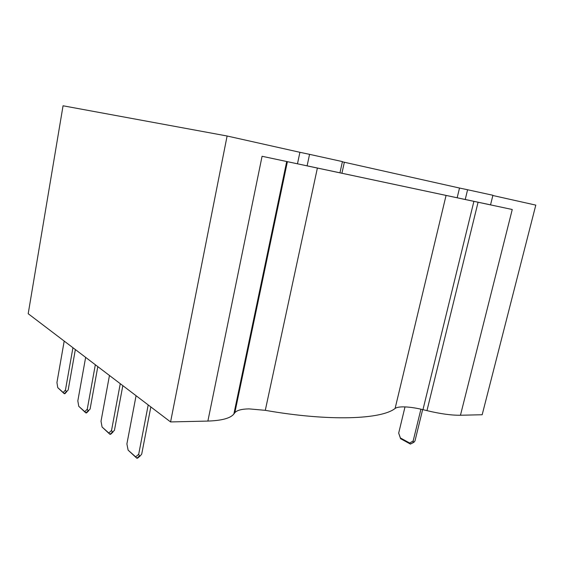 <?xml version="1.0" encoding="UTF-8"?>
<svg xmlns="http://www.w3.org/2000/svg" width="564" height="564" viewBox="0 0 564 564"><rect width="100%" height="100%" fill="white"/><g stroke="black" fill="none" stroke-linecap="round" stroke-linejoin="round"><path stroke-width="0.85" d="M323.186 169.263L307.613 165.999L323.186 169.263M476.876 201.961L462.191 198.888L476.876 201.961M207.876 421.075L262.077 156.277L512.253 209.505L460.457 415.245C451.496 415.372 440.329 413.835 426.962 410.634L422.965 409.654C415.139 407.772 408.392 406.841 402.745 406.87C399.072 406.926 396.527 407.448 395.11 408.435C381.567 419.397 329.411 421.611 265.291 410.331L249.034 408.886C241.611 409.02 236.873 410.303 234.828 412.728L233.87 413.997C230.507 418.234 221.835 420.596 207.876 421.075L170.575 421.935L227.109 136.002L63.055 105.785L28.2 313.718L170.575 421.935M492.858 195.504L535.8 205.113L482.178 414.744L460.457 415.245M405.001 406.898L398.685 433.11L400.391 437.946L409.69 443.029L413.165 440.956L420.927 409.175M413.165 440.956L413.532 442.246L413.99 442.225L410.437 444.087L400.574 438.679L398.685 433.11M413.99 442.225L414.998 440.865L422.647 409.577M413.532 442.246L410.437 444.087L409.69 443.029M400.574 438.679L400.391 437.946M75.35 349.553L68.166 390.034L64.233 393.693L57.761 387.658L63.224 392.516L65.452 390.027L66.214 391.486M72.939 347.72L65.452 390.027M57.761 387.658L56.936 382.554L64.197 341.079M66.89 391.486L64.909 393.693L64.233 393.693L63.224 392.516M97.812 366.628L90.071 409.133L85.862 412.918L78.763 406.313L84.819 411.692L87.265 409.168L88.04 410.677M95.33 364.746L87.265 409.168M78.763 406.313L77.825 400.884L85.643 357.379M88.745 410.67L86.56 412.911L85.862 412.918L84.819 411.692M122.825 385.642L114.436 430.367L109.917 434.301L102.077 427.026L108.824 433.018L111.531 430.452L112.321 432.031M120.266 383.696L111.531 430.452M102.077 427.026L101.012 421.23L109.458 375.483M113.047 432.01L110.643 434.273L109.917 434.301L108.824 433.018M150.835 406.933L141.705 454.133L140.246 455.881L139.491 455.923L136.819 458.215L128.12 450.15L135.677 456.868L138.688 454.281L139.491 455.923M148.205 404.938L138.688 454.281M128.12 450.15L126.893 443.939L136.072 395.709M140.246 455.881L137.567 458.172L136.819 458.215L135.677 456.868M262.077 156.277L297.475 163.807L299.907 152.301L227.109 136.002M299.907 152.301L309.558 154.346L307.105 165.844L297.475 163.807M457.157 197.781L459.512 188.038L467.591 189.751L465.229 199.487L338.879 172.605L339.958 172.817L342.418 161.6L309.558 154.346M342.376 161.797L344.35 162.249L341.925 173.268M459.512 188.038L344.35 162.249M467.591 189.751L492.915 195.271L490.539 204.852L487.916 204.323L512.253 209.505M465.229 199.487L490.539 204.852M339.958 172.817L307.105 165.844M234.828 412.728L287.386 161.734M395.11 408.435L446.053 195.496M317.37 168.128L265.291 410.331M473.887 201.397L422.965 409.654M426.962 410.634L478.068 202.279M286.695 161.572L233.87 413.997"/></g></svg>
